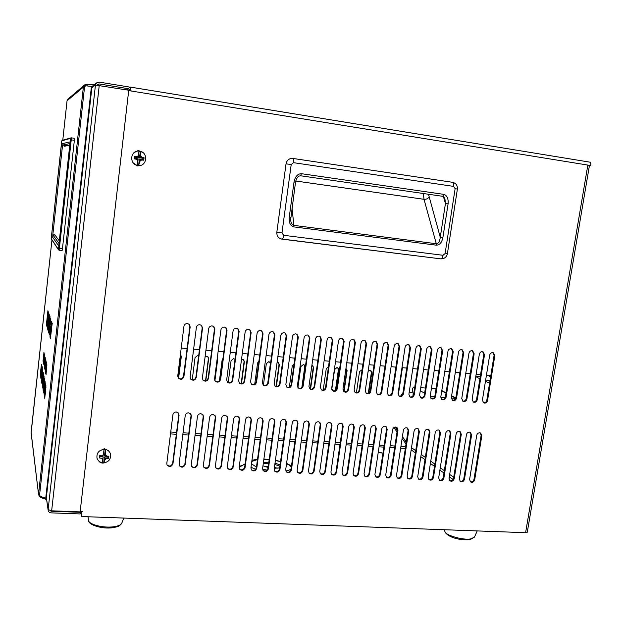 <?xml version="1.0" encoding="UTF-8"?>
<svg xmlns="http://www.w3.org/2000/svg" width="622" height="622" viewBox="0 0 622 622"><rect width="100%" height="100%" fill="white"/><g stroke="black" fill="none" stroke-linecap="round" stroke-linejoin="round"><path stroke-width="0.93" d="M378.184 452.715L382.102 452.987L378.293 452.007M274.31 468.273L279.675 467.892M280.079 464.945L275.017 463.118M268.828 462.208L263.433 462.426M279.892 466.267L274.838 464.44M268.65 463.53L263.254 463.748M262.974 465.8L268.113 467.472M441.799 390.608L446.06 392.84M451.626 395.755L455.833 397.956M395.017 427.081L397.318 430.16M402.372 436.924L406.298 442.188M398.282 395.063L402.434 367.68M395.203 427.05L397.349 429.919M402.403 436.683L406.337 441.947M393.843 427.617L397.046 431.909M402.1 438.666L406.034 443.921M128.544 90.12L129.71 89.506L128.536 88.728L99.1 83.939L97.778 84.304L97.296 85.097M85.478 85.844L84.786 84.817L87.228 84.219L94.07 84.802M91.745 86.365L92.313 86.411M130.698 87.951L128.738 86.932L99.302 82.127L96.503 82.936L95.446 85.043L131.032 90.61M41.643 496.838L41.534 497.802L46.619 499.552M87.228 84.219L87.041 85.906M45.282 390.709L44.753 391.751L45.134 388.346L45.352 389.411M45.134 388.346L45.515 390.204M45.468 388.439L45.32 394.224L45.289 390.546L44.854 391.813M45.367 390.748L45.484 393.127M45.041 393.174L44.8 398.484M44.737 396.727L44.644 397.606M45.888 385.383L45.764 389.458M44.66 389.411L44.387 392.124M44.675 388.12L44.248 394.667L43.828 392.498L44.714 386.868M44.582 386.239L45.017 384.24L44.947 387.934L44.248 394.667M43.937 391.518L44.108 392.396M44.994 381.208L45.375 384.45L44.932 382.343L43.672 392.832L44.971 381.208L45.359 384.45M44.947 382.406L43.672 392.832M43.563 387.226L43.517 390.702M43.649 389.652L43.462 391.603M43.898 388.462L43.602 391.292M43.804 387.739L43.594 389.364M43.812 385.523L44.691 378.557L44.03 386.612M44.038 383.572L44.248 384.606M41.542 374.584L42.086 370.074M41.993 369.717L41.41 375.758M41.62 374.996L41.379 377.958M41.254 375.074L40.928 378.619M42.094 366.397L41.021 377.64M41.176 374.685L40.757 377.935M46.393 362.61L45.779 370.308L46.72 363.901L45.507 372.438L46.393 362.61L45.81 370.059M46.199 361.701L45.235 371.311M45.569 358.995L44.605 368.473M43.501 362.02L44.341 353.832L43.493 362.043M43.011 361.211L43.68 355.279M43.944 352.192L43.454 358.987M50.988 323.191L50.74 319.389L49.651 330.686M51.766 322.188L51.346 321.247L50.709 324.77L50.74 319.389M50.405 333.641L50.017 337.171L50.413 338.531L52.069 323.44L51.657 322.18L50.483 333.921L51.253 325.485M49.511 330.671L49.13 334.123L49.542 334.885L49.892 332.964M49.628 315.673L48.734 313.263L47.622 324.155M48.71 320.206L48.78 317.795M47.544 324.148L47.186 327.444L47.894 329.862L48.477 324.505L48.088 325.92L47.808 324.979L48.773 320.929M48.135 325.469L48.166 323.44M48.625 324.396L48.298 323.938M74.376 140.105L62.363 249.577M50.849 319.405L50.289 318.005L49.177 329.193M49.62 330.679L50.366 322.841M48.695 313.597L47.91 310.743L46.386 324.7L46.945 326.558L47.536 323.541L48.5 312.547L47.91 310.743M47.132 326.573L47.334 326.091M48.314 326.705L47.948 330.064L48.633 332.405L49.713 315.681L48.376 326.713M48.858 327.911L49.589 320.027M49.224 326.993L49.029 326.348M51.68 326.97L52.264 323.456L51.657 322.18M50.413 338.531L51.766 326.978M44.52 354.719L43.828 364.78M44.03 360.076L43.618 363.854M44.403 359.951L44.559 362.004M45.297 357.728L44.255 366.801L45.328 357.852M45.896 360.332L44.916 369.88M46.86 364.585L46.036 374.747L46.114 370.914L45.709 373.355L46.914 364.811L46.036 374.747M46.121 370.969L45.764 373.612M41.099 369.989L40.29 374.125L41.441 364.375L41.822 366.086L40.764 375.509M41.534 366.133L41.2 369.149M41.176 370.362L40.702 375.175M40.679 375.175L41.091 369.935L40.251 375.159M40.974 368.061L41.145 368.893M42.778 369.748L42.102 379.07L41.752 377.313L42.778 369.748L42.778 373.643M42.56 372.586L42.117 379.07M42.187 373.332L42.327 373.915M41.69 377.772L41.324 380.851L41.705 378.339M41.456 381.294L41.783 378.915M41.931 379.171L41.612 382.071L41.931 379.171M42.055 379.785L41.721 382.88M43.004 375.377L42.506 378.51M43.151 376.403L42.895 379.941M42.312 382.857L41.915 383.517L41.985 382.219L42.716 378.09L42.475 381.387M42.716 378.09L42.521 384.497L42.335 385.632L42.312 382.787L41.938 383.517M43.338 374.156L43.439 372.741L43.229 374.203M43.408 375.221L43.353 376.574L43.004 373.208L43.493 375.463M43.789 378.176L43.696 382.071L43.283 381.208L43.898 377.375M43.742 376.652L43.758 379.016M43.742 379.016L43.664 380.82M43.245 381.745L42.584 387.288L43.291 382.188M43.353 382.172L42.778 387.895M43.431 382.647L43.019 387.864M42.965 388.703L43.182 387.366M43.765 374.996L43.556 377.632M43.346 379.918L43.198 380.672M43.097 381.799L42.537 386.464L43.097 381.799M43.929 381.138L43.089 389.916L44.007 381.581M43.968 382.67L43.82 384.023M43.742 384.746L43.136 390.149M43.641 384.886L43.353 386.892M45.639 384.194L45.499 388.175M44.792 391.93L44.527 397.1M44.489 395.468L44.372 396.393M49.068 329.178L49.068 333.913L49.449 330.469L50.677 319.195L50.289 318.005M47.933 317.228L47.808 314.802L47.225 323.067L47.933 317.228M47.948 315.237L47.303 322.74M48.267 323.79L48.672 320.532M48.625 320.532L48.563 319.755M48.376 319.731L48.64 317.352L48.975 321.162M48.843 321.146L49.651 315.494M49.457 315.478L48.734 313.263M49.465 320.019L50.024 316.637M49.838 316.621L49.519 315.665M49.348 334.869L49.978 331.378L50.04 336.961M49.954 336.953L50.538 333.462M50.242 333.128L50.693 328.47M50.499 328.455L51.292 325.485M51.206 325.477L51.789 322.025M51.587 322.002L51.346 321.247M44.108 352.985L43.198 362.035M44.248 354.851L43.478 362.02M44.364 353.887L44.123 357.728M43.89 359.827L43.4 363.046M44.442 358.132L44.465 355.924L44.442 358.132M44.481 355.978L44.232 359.368M45.305 357.852L44.302 367.027M45.157 364.041L45.468 360.037L45.157 364.041M44.683 367.4L45.476 360.045M45.476 365.425L45.779 361.39L45.476 365.425M45.795 361.398L44.994 368.799M45.803 366.825L46.106 362.758L45.803 366.825M46.114 362.766L45.336 370.245M46.697 363.901L45.554 372.648M46.238 369.935L46.642 366.832L46.347 370.315M46.658 366.887L46.261 369.942M41.441 364.375L41.822 366.086M40.943 374.071L40.966 374.778M40.943 374.778L40.694 376.465M41.184 369.149L41.441 370.23M41.417 370.23L41.324 371.147M41.798 366.086L41.705 367.003M41.441 372.749L41.293 374.079L41.441 372.749M41.658 370.751L41.526 371.979L41.658 370.751M41.915 368.877L41.744 370.012L41.915 368.877M41.736 371.132L41.604 372.36L41.736 371.132M41.518 373.13L41.371 374.467L41.518 373.13M41.861 368.605L41.752 369.966M41.627 370.611L41.526 371.917M41.705 370.976L41.604 372.306M41.41 372.601L41.301 374.016M41.487 372.975L41.379 374.405M41.993 370.906L41.658 373.993L41.993 370.906M41.588 376.256L41.207 380.003M42.343 367.641L41.651 375.859M42.086 371.342L41.752 374.436L42.086 371.342M41.962 370.728L41.666 373.931M42.039 371.132L41.752 374.374M42.397 375.704L42.141 374.436L41.892 376.668L42.148 377.943L42.397 375.704M42.148 374.498L42.156 377.888M41.682 378.339L41.324 380.851M41.915 379.171L41.705 381.885M42.871 378.829L42.521 384.497M42.498 384.497L42.335 385.632M43.439 372.741L43.322 374.156M43.478 375.463L43.353 376.574M43.004 373.208L43.073 373.604M43.05 373.597L43.392 375.221M43.563 382.561L43.835 379.288M44.022 375.976L44.007 379.404M43.268 382.18L42.56 387.288M43.175 386.651L43.167 387.358M43.377 378.067L43.322 379.918M43.073 381.799L43.058 382.685M43.042 382.685L42.514 386.464M43.874 383.782L43.657 385.912M44.325 379.575L44.014 382.973M44.489 378.401L44.403 379.653M44.675 378.557L43.983 387.646M44.543 381.224L44.372 382.398L44.543 381.224M44.442 380.75L44.38 382.343M43.252 390.243L43.587 387.669M45.002 384.233L44.823 388.929M45.709 385.694L45.546 387.187L45.709 385.694M45.608 385.236L45.546 387.125M45.974 386.954L45.81 388.462L45.974 386.954M45.865 386.449L45.81 388.4M44.854 393.446L44.667 395.164L44.854 393.446M44.761 392.98L44.675 395.102M45.118 394.752L44.932 396.478L45.118 394.752M45.009 394.231L44.932 396.416M45.46 393.12L45.305 394.224M45.647 389.053L45.569 391.837M39.878 496.006L39.427 496.426L38.564 494.56L31.116 432.337L51.96 239.968L31.131 432.959M68.117 98.952L67.059 100.694M41.534 497.802L39.427 496.426M92.266 86.489L85.906 85.813L83.356 87.158L84.786 84.817M67.052 100.748L62.775 140.199L67.052 100.78L83.356 87.158L38.572 494.023L40.593 496.48L45.733 498.245L45.88 496.924L46.386 497.289L91.862 87.741L91.294 87.741L45.88 496.924M82.368 511.657L80.121 511.89L128.746 90.151M50.157 510.646L51.315 511.222L80.362 512.318L80.176 513.943L51.128 512.862C49.395 512.676 48.392 511.774 48.127 510.157L48.135 509.589L51.649 510.817L80.121 511.89M91.457 86.287L91.294 87.741M45.733 498.245L46.401 498.051M46.425 498.168L48.135 509.589L95.446 85.043L91.862 87.741L93.308 85.385M80.362 512.318L80.269 511.898M129.71 89.506L130.371 90.182M472.308 350.707L473.459 353.459L466.259 398.57C465.699 400.529 464.51 401.361 462.69 401.066M472.012 350.66L472.72 350.847L474.158 353.755L466.943 398.927C466.243 401.112 464.914 401.89 462.962 401.244L461.757 398.515L468.957 353.257C469.385 351.547 470.403 350.684 472.012 350.66M482.656 351.694L483.799 354.439L476.576 399.394C476.017 401.33 474.843 402.162 473.054 401.89M482.392 351.655L483.076 351.827L484.515 354.727L477.276 399.744C476.576 401.913 475.262 402.691 473.334 402.069L472.121 399.332L479.344 354.237C479.78 352.534 480.79 351.671 482.392 351.655M492.935 352.674L494.078 355.411L486.816 400.203C486.272 402.123 485.113 402.955 483.341 402.698M492.694 352.635L493.363 352.798L494.801 355.698L487.531 400.56C486.847 402.706 485.541 403.484 483.628 402.885L482.408 400.148L489.669 355.216C490.105 353.514 491.108 352.658 492.694 352.635M419.485 345.7L420.659 348.475L413.622 394.387C413.016 396.463 411.741 397.287 409.805 396.867M419.049 345.614L419.873 345.848L421.296 348.763L414.244 394.745C413.49 397.038 412.091 397.8 410.03 397.03L408.872 394.317L415.908 348.258C416.336 346.516 417.385 345.638 419.049 345.614M430.191 346.711L431.365 349.486L424.297 395.234C423.691 397.287 422.439 398.111 420.526 397.722M429.786 346.641L430.587 346.858L432.01 349.774L424.927 395.592C424.188 397.862 422.797 398.624 420.767 397.886L419.593 395.164L426.661 349.269C427.096 347.535 428.138 346.656 429.786 346.641M440.827 347.721L441.993 350.489L434.895 396.082C434.304 398.103 433.067 398.935 431.178 398.57M440.454 347.659L441.223 347.861L442.662 350.777L435.54 396.432C434.809 398.679 433.441 399.448 431.427 398.733L430.245 396.012L437.344 350.279C437.779 348.553 438.813 347.675 440.454 347.659M451.393 348.724L452.552 351.492L445.422 396.914C444.839 398.92 443.618 399.752 441.752 399.41M451.043 348.662L451.797 348.864L453.228 351.772L446.083 397.271C445.36 399.495 444.007 400.265 442.009 399.581L440.819 396.852L447.957 351.274C448.384 349.556 449.418 348.685 451.043 348.662M461.882 349.719L463.04 352.48L455.872 397.746C455.304 399.728 454.099 400.56 452.256 400.241M461.563 349.665L462.294 349.859L463.732 352.767L456.548 398.096C455.84 400.304 454.495 401.081 452.521 400.412L451.323 397.683L458.492 352.27C458.919 350.559 459.946 349.688 461.563 349.665M364.826 340.522L366.008 343.313L359.151 390.056C358.474 392.272 357.098 393.081 355.03 392.498M364.212 340.389L365.192 340.685L366.568 343.601L359.695 390.414C358.878 392.832 357.378 393.57 355.209 392.637L354.136 389.971L360.985 343.072C361.421 341.299 362.494 340.405 364.212 340.389M375.913 341.571L377.087 344.363L370.199 390.935C369.53 393.12 368.177 393.936 366.14 393.384M375.33 341.447L376.279 341.727L377.671 344.642L370.759 391.292C369.958 393.679 368.481 394.434 366.335 393.532L365.238 390.849L372.127 344.122C372.555 342.357 373.628 341.47 375.33 341.447M386.915 342.613L388.097 345.404L381.169 391.806C380.516 393.959 379.187 394.783 377.173 394.27M386.379 342.504L387.296 342.769L388.688 345.684L381.745 392.163C380.952 394.527 379.498 395.281 377.375 394.418L376.263 391.728L383.191 345.163C383.618 343.406 384.684 342.52 386.379 342.504M397.847 343.647L399.029 346.431L392.062 392.676C391.425 394.799 390.111 395.623 388.128 395.141M397.341 343.546L398.228 343.803L399.635 346.718L392.653 393.026C391.876 395.367 390.437 396.128 388.338 395.297L387.211 392.599L394.169 346.205C394.605 344.448 395.662 343.562 397.341 343.546M408.701 344.674L409.882 347.457L402.877 393.532C402.255 395.639 400.965 396.463 398.997 396.012M408.234 344.588L409.089 344.829L410.504 347.745L403.484 393.889C402.722 396.206 401.299 396.96 399.223 396.167L398.08 393.454L405.077 347.231C405.505 345.49 406.563 344.604 408.234 344.588M353.669 339.472L354.843 342.263L348.025 389.178C347.333 391.417 345.933 392.225 343.842 391.603M353.008 339.324L354.035 339.635L355.387 342.543L348.553 389.527C347.721 391.977 346.205 392.715 344.013 391.736L342.955 389.084L349.774 342.014C350.202 340.234 351.282 339.34 353.008 339.324M459.806 431.528L460.614 433.946L453.555 478.201C452.894 480.301 451.603 481.109 449.69 480.612M459.153 431.38L460.21 431.73L461.291 434.343L454.216 478.668C453.384 481.016 451.961 481.739 449.947 480.837L449.053 478.396L456.113 433.993C456.54 432.313 457.551 431.443 459.153 431.38M470.092 432.22L470.908 434.638L463.81 478.746C463.165 480.822 461.897 481.63 460 481.164M469.47 432.088L470.504 432.422L471.593 435.042L464.486 479.212C463.67 481.537 462.263 482.26 460.264 481.389L459.363 478.94L466.453 434.692C466.881 433.021 467.884 432.15 469.47 432.088M356.406 392.739L359.5 371.622L362.136 369.678M480.316 432.912L481.125 435.338L474.003 479.29C473.365 481.342 472.114 482.151 470.248 481.708M479.725 432.795L480.736 433.114L481.825 435.734L474.695 479.756C473.886 482.058 472.495 482.789 470.512 481.941L469.594 479.484L476.716 435.392C477.144 433.721 478.147 432.858 479.725 432.795M370.626 370.479L371.373 372.43L368.271 393.415M368.123 371.295L370.067 370.347L370.883 370.611L371.793 372.671L368.768 393.158M407.317 427.983L408.11 430.385L401.206 475.418C400.482 477.649 399.099 478.435 397.069 477.774M406.477 427.773L407.698 428.2L408.716 430.789L401.804 475.884C400.902 478.349 399.394 479.049 397.287 477.984L396.463 475.605L403.359 430.424C403.787 428.713 404.829 427.827 406.477 427.773M312.516 365.542L313.231 367.47L310.191 389.053M311.902 365.347L312.749 365.682L313.589 367.711L310.565 389.162M417.961 428.698L418.754 431.108L411.818 475.978C411.103 478.186 409.743 478.979 407.737 478.349M417.152 428.504L418.342 428.916L419.376 431.512L412.433 476.452C411.546 478.893 410.053 479.593 407.962 478.567L407.122 476.164L414.058 431.147C414.485 429.444 415.512 428.566 417.152 428.504M428.527 429.413L429.328 431.823L422.361 476.545C421.662 478.722 420.317 479.515 418.334 478.924M427.765 429.227L428.916 429.623L429.965 432.228L422.983 477.012C422.113 479.422 420.643 480.137 418.567 479.142L417.712 476.732L424.678 431.87C425.106 430.167 426.132 429.289 427.765 429.227M439.023 430.121L439.824 432.531L432.826 477.097C432.142 479.251 430.821 480.052 428.861 479.492M438.292 429.95L439.42 430.331L440.477 432.935L433.464 477.564C432.609 479.959 431.155 480.674 429.094 479.71L428.231 477.284L435.229 432.585C435.657 430.891 436.675 430.012 438.292 429.95M337.676 367.68L338.407 369.623L335.406 390.507M331.767 389.388L334.62 369.507L337.023 367.501L337.917 367.812L338.796 369.857L335.88 390.126M449.449 430.821L450.258 433.239L443.222 477.649C442.553 479.78 441.247 480.581 439.311 480.052M448.757 430.673L449.854 431.03L450.919 433.643L443.875 478.116C443.035 480.487 441.597 481.203 439.56 480.277L438.681 477.844L445.71 433.293C446.129 431.606 447.148 430.735 448.757 430.673M345.98 368.38L346.718 370.331L343.655 391.425M345.956 368.372L347.107 370.572L344.044 391.697M353.032 424.344L353.77 426.7L347.045 472.533C346.236 474.92 344.751 475.682 342.59 474.811M351.966 424.033L353.382 424.585L354.307 427.104L347.574 473.008C346.578 475.612 344.977 476.281 342.769 475.006L342.046 472.712L348.763 426.731C349.191 424.989 350.256 424.087 351.966 424.033M269.707 361.926L270.368 363.808L267.678 383.634M263.409 385.22L266.325 363.676L268.805 361.639L270.586 363.038M364.033 425.075L364.787 427.446L358.031 473.117C357.238 475.472 355.768 476.234 353.638 475.418M363.015 424.787L364.399 425.316L365.339 427.85L358.567 473.591C357.596 476.172 356.017 476.841 353.825 475.612L353.078 473.295L359.835 427.477C360.262 425.743 361.32 424.849 363.015 424.787M278.361 362.657L279.029 364.554L276.036 386.456M277.093 362.385L278.578 362.813L279.356 364.787L276.386 386.495M374.965 425.813L375.735 428.193L368.939 473.7C368.162 476.024 366.716 476.794 364.609 476.017M373.993 425.541L375.33 426.039L376.302 428.597L369.491 474.166C368.535 476.716 366.972 477.401 364.803 476.211L364.041 473.878L370.829 428.224C371.256 426.498 372.314 425.603 373.993 425.541M385.827 426.536L386.596 428.923L379.77 474.275C379.008 476.569 377.585 477.346 375.501 476.607M384.894 426.288L386.192 426.762L387.179 429.328L380.337 474.741C379.404 477.268 377.857 477.953 375.704 476.81L374.918 474.454L381.752 428.962C382.172 427.244 383.222 426.35 384.894 426.288M396.611 427.26L397.388 429.654L390.523 474.85C389.784 477.113 388.385 477.89 386.324 477.191M395.724 427.034L396.984 427.485L397.987 430.059L391.106 475.317C390.188 477.813 388.664 478.505 386.534 477.401L385.733 475.029L392.591 429.701C393.018 427.983 394.06 427.096 395.724 427.034M304.041 364.826L304.749 366.747L301.864 387.35M297.922 387.537L300.838 366.622L303.279 364.601L304.275 364.974L305.099 366.988L302.339 386.721M341.945 423.605L342.675 425.946L335.989 471.942C335.157 474.368 333.649 475.115 331.464 474.197M340.833 423.271L342.294 423.846L343.196 426.358L336.502 472.417C335.483 475.06 333.866 475.713 331.627 474.392L330.935 472.121L337.614 425.977C338.041 424.227 339.114 423.325 340.833 423.271M213.517 326.379L214.466 329.007L208.16 378.059C207.165 380.788 205.439 381.473 202.974 380.12M212.149 325.897L213.836 326.628L214.815 329.279L208.494 378.409C207.32 381.333 205.493 381.916 203.013 380.166L202.391 377.927L208.689 328.696C209.109 326.838 210.267 325.905 212.149 325.897M201.614 325.516L202.539 328.121L196.264 377.437C195.036 380.415 193.178 380.975 190.682 379.125L190.114 376.948L196.358 327.537C196.785 325.671 197.951 324.731 199.841 324.723L201.614 325.516L202.204 327.848L195.946 377.087C194.911 379.871 193.147 380.54 190.659 379.086M189.306 324.412L190.161 326.954L183.941 376.458C182.666 379.49 180.777 380.026 178.265 378.067L177.744 375.968L183.941 326.363C184.369 324.49 185.535 323.549 187.447 323.541L189.306 324.412L189.858 326.682L183.638 376.108C182.565 378.953 180.761 379.599 178.25 378.044M273.346 331.923L274.442 334.667L267.903 382.81C267.071 385.298 265.501 386.06 263.192 385.08M272.335 331.635L273.68 332.125L274.877 334.947L268.323 383.16C267.336 385.85 265.656 386.519 263.285 385.173L262.437 382.693L268.968 334.387C269.396 332.56 270.516 331.643 272.335 331.635M261.551 330.826L262.616 333.555L256.124 381.869C255.269 384.412 253.667 385.158 251.327 384.108M260.47 330.5L261.878 331.036L263.036 333.827L256.536 382.219C255.51 384.956 253.799 385.617 251.412 384.202L250.604 381.752L257.088 333.268C257.516 331.433 258.643 330.515 260.47 330.5M249.671 329.722L250.713 332.428L244.267 380.928C243.373 383.51 241.748 384.248 239.377 383.129M248.528 329.365L249.997 329.94L251.117 332.7L244.656 381.278C243.599 384.054 241.865 384.699 239.447 383.206L238.685 380.804L245.122 332.14C245.55 330.298 246.685 329.372 248.528 329.365M237.705 328.61L238.724 331.293L232.317 379.98C231.4 382.608 229.736 383.331 227.333 382.141M236.492 328.214L238.032 328.836L239.105 331.573L232.69 380.33C231.594 383.152 229.829 383.782 227.395 382.211L226.672 379.855L233.063 330.997C233.491 329.155 234.634 328.229 236.492 328.214M225.654 327.499L226.641 330.158L220.281 379.023C219.325 381.698 217.63 382.406 215.196 381.13M224.363 327.063L225.98 327.732L227.007 330.43L220.631 379.373C219.504 382.242 217.708 382.849 215.251 381.193L214.574 378.891L220.919 329.854C221.346 328.004 222.497 327.071 224.363 327.063M331.122 337.342L332.28 340.133L325.539 387.389C324.808 389.691 323.37 390.492 321.216 389.784M330.375 337.163L331.472 337.521L332.793 340.413L326.037 387.739C325.166 390.251 323.611 390.974 321.364 389.908L320.361 387.288L327.094 339.876C327.53 338.08 328.618 337.178 330.375 337.163M319.724 336.277L320.874 339.052L314.172 386.487C313.426 388.828 311.964 389.621 309.779 388.859M318.93 336.074L320.073 336.448L321.38 339.332L314.662 386.837C313.768 389.38 312.19 390.095 309.919 388.983L308.94 386.379L315.634 338.796C316.069 336.992 317.166 336.09 318.93 336.074M308.255 335.196L309.391 337.971L302.727 385.578C301.965 387.949 300.473 388.734 298.257 387.934M307.408 334.978L308.598 335.375L309.873 338.251L303.202 385.928C302.284 388.501 300.683 389.209 298.389 388.05L297.44 385.469L304.096 337.699C304.523 335.896 305.627 334.986 307.408 334.978M296.702 334.107L297.829 336.875L291.205 384.66C290.42 387.071 288.903 387.848 286.656 386.993M295.8 333.866L297.044 334.302L298.296 337.155L291.656 385.01C290.723 387.623 289.09 388.322 286.773 387.102L285.856 384.551L292.472 336.603C292.9 334.791 294.012 333.882 295.8 333.866M285.063 333.019L286.174 335.779L279.597 383.735C278.788 386.192 277.241 386.962 274.963 386.044M284.114 332.754L285.405 333.213L286.625 336.051L280.032 384.085C279.068 386.736 277.42 387.428 275.072 386.145L274.193 383.626L280.763 335.499C281.191 333.68 282.302 332.77 284.114 332.754M342.434 338.415L343.601 341.198L336.821 388.283C336.113 390.562 334.69 391.362 332.568 390.694M341.735 338.244L342.792 338.578L344.129 341.478L337.334 388.633C336.486 391.114 334.947 391.844 332.731 390.826L331.697 388.19L338.477 340.949C338.904 339.161 339.993 338.259 341.735 338.244M202.772 414.532L203.215 416.491L197.034 464.548C195.829 467.472 194.002 468.063 191.545 466.321M200.89 413.669L203.044 414.858L203.542 416.903L197.345 465.031C195.922 468.148 194.01 468.623 191.607 466.438L191.281 464.704L197.454 416.491C197.874 414.664 199.017 413.723 200.89 413.669M190.635 413.77L191.04 415.667L184.905 463.903C183.653 466.873 181.795 467.441 179.323 465.606M188.668 412.829L190.9 414.104L191.343 416.079L185.2 464.385C183.731 467.55 181.787 468.001 179.377 465.722L179.097 464.059L185.216 415.659C185.636 413.832 186.787 412.884 188.668 412.829M178.405 413L178.771 414.835L172.691 463.25C171.392 466.275 169.503 466.819 167.015 464.891M176.36 411.989L178.662 413.35L179.058 415.247L172.963 463.732C171.439 466.951 169.472 467.371 167.061 464.992L166.813 463.406L172.885 414.827C173.305 412.992 174.463 412.044 176.36 411.989M262.189 418.349L262.779 420.534L256.373 467.705C255.362 470.395 253.675 471.072 251.319 469.742M260.665 417.766L262.5 418.637L263.192 420.938L256.777 468.187C255.564 471.079 253.776 471.655 251.42 469.89L250.93 467.876L257.321 420.542C257.749 418.754 258.861 417.828 260.665 417.766M192.221 379.871L195.044 357.596L197.609 355.512L198.643 355.87M250.472 417.587L251.039 419.733L244.679 467.083C243.63 469.82 241.919 470.481 239.54 469.074M248.886 416.958L250.775 417.883L251.436 420.145L245.06 467.565C243.808 470.504 242.005 471.056 239.633 469.221L239.175 467.246L245.527 419.741C245.947 417.945 247.066 417.02 248.886 416.958M238.677 416.826L239.213 418.933L232.892 466.453C231.812 469.237 230.07 469.882 227.668 468.397M237.013 416.149L238.972 417.129L239.594 419.345L233.258 466.935C231.975 469.921 230.14 470.45 227.753 468.537L227.325 466.624L233.639 418.94C234.059 417.137 235.186 416.204 237.013 416.149M180.652 354.524L181.111 356.188L178.366 378.16M180.442 354.353L181.329 356.429L178.592 378.347M226.789 416.064L227.302 418.124L221.028 465.824C219.908 468.646 218.135 469.276 215.717 467.713M225.055 415.325L227.084 416.375L227.66 418.536L221.378 466.306C220.048 469.33 218.182 469.843 215.795 467.845L215.399 465.987L221.665 418.132C222.085 416.32 223.212 415.387 225.055 415.325M214.823 415.302L215.298 417.315L209.07 465.186C207.911 468.063 206.115 468.669 203.674 467.021M213.019 414.501L215.103 415.62L215.647 417.72L209.404 465.668C208.028 468.739 206.146 469.237 203.744 467.145L203.386 465.349L209.598 417.315C210.026 415.496 211.161 414.555 213.019 414.501M319.553 422.12L320.252 424.429L313.643 470.753C312.765 473.249 311.21 473.98 308.971 472.961M318.332 421.724L319.887 422.377L320.742 424.834L314.118 471.227C313.06 473.941 311.389 474.578 309.118 473.14L308.481 470.932L315.082 424.453C315.502 422.696 316.59 421.786 318.332 421.724M243.482 359.726L244.096 361.569L241.157 383.72M241.499 359.5L243.692 359.897L244.384 361.802L241.476 383.696M308.24 421.374L308.916 423.66L302.346 470.154C301.445 472.681 299.866 473.404 297.604 472.331M306.957 420.946L308.574 421.63L309.398 424.064L302.813 470.629C301.724 473.373 300.037 473.995 297.744 472.502L297.129 470.325L303.692 423.683C304.119 421.918 305.208 421.001 306.957 420.946M234.642 358.995L235.015 359.493M228.196 382.616L231.073 360.667L233.592 358.606L235.03 359.345M296.842 420.62L297.51 422.89L290.979 469.548C290.054 472.114 288.445 472.829 286.159 471.694M295.512 420.161L297.176 420.884L297.969 423.294L291.423 470.022C290.311 472.806 288.6 473.42 286.291 471.865L285.7 469.719L292.223 422.906C292.651 421.133 293.74 420.215 295.512 420.161M285.374 419.866L286.011 422.105L279.527 468.941C278.57 471.546 276.938 472.246 274.629 471.048M283.974 419.368L285.692 420.138L286.462 422.517L279.954 469.416C278.812 472.23 277.078 472.837 274.753 471.212L274.193 469.112L280.678 422.12C281.097 420.348 282.201 419.422 283.974 419.368M217.257 358.171L214.691 380.197M217.28 357.977L217.653 359.524L214.909 380.711M273.82 419.111L274.442 421.319L267.989 468.327C267.009 470.971 265.353 471.663 263.013 470.403M272.366 418.567L274.139 419.391L274.87 421.732L268.409 468.801C267.227 471.655 265.47 472.246 263.129 470.559L262.601 468.49L269.038 421.335C269.466 419.555 270.57 418.629 272.366 418.567M207.865 356.764L208.401 358.521L205.54 380.82M205.097 356.74L206.683 356.297L208.059 356.95L208.65 358.754L205.82 380.757M330.787 422.867L331.503 425.191L324.855 471.352C324 473.808 322.468 474.547 320.26 473.583M329.621 422.501L331.129 423.115L332.008 425.596L325.353 471.826C324.311 474.5 322.67 475.146 320.416 473.77L319.747 471.53L326.387 425.215C326.814 423.465 327.887 422.556 329.621 422.501M253.216 362.222L250.573 382.141M99.326 451.082L104.294 448.719L107.847 450.39M138.068 150.438L142.259 152.133M134.181 152.6L138.341 150.423L142.873 152.545M104.916 462.729C102.257 463.546 100.15 462.908 98.579 460.832M140.875 165.258L137.68 165.918L133.271 162.933M588.21 165.281L590.814 165.569L587.829 165.087L589.291 166.362L527.285 532.214L525.598 532.681L81.35 516.524L81.902 511.774M140.37 165.39L137.827 165.934M81.35 516.524L81.692 511.813M129.99 87.391L130.519 87.119L130.566 90.501M323.215 390.017L326.239 368.792L328.478 366.778M289.339 387.148L292.278 365.892L294.082 363.909M254.74 384.101L257.586 362.929L258.915 361.102M183.373 377.041L186.165 356.017M219.418 380.82L222.14 359.905L222.964 358.396M130.558 87.142L589.602 162.101C590.643 162.435 591.048 163.594 590.814 165.569M130.348 90.454L130.356 89.016M400.545 396.128L403.025 392.575M455.755 398.236L451.58 396.051M446.013 393.135L441.752 390.904M430.922 398.337L430.51 396.416L434.716 396.75M412.868 396.012L413.335 392.995L409.152 392.513M414.726 387.195L413.583 387.102L414.649 387.693M420.27 390.787L424.616 393.174M413.583 387.102L412.751 388.252L412.067 392.746M402.97 392.933L400.871 396.027M413.335 392.995L409.128 392.653M479.896 378.712L476.918 377.344L477.09 376.294M489.312 375.929L489.397 375.4M489.584 383.136L485.463 381.255M485.65 380.081L490.019 380.454M490.68 376.357L489.771 376.349L489.133 375.377M489.561 376.209L490.805 375.618M475.83 376.186L480.246 376.574M64.882 145.952L64.945 145.431L62.55 145.089L61.5 143.861L70.13 141.878L58.771 245.869M62.472 248.575L62.122 250.604L58.53 249.881L51.307 238.972M74.43 138.294L71.328 137.843L74.43 138.294L74.329 140.518M64.937 145.501L66.259 145.696M58.756 246.032L51.564 235.668L52.823 234.813L54.985 235.069M181.235 348.048L187.105 348.569M193.629 349.152L199.429 349.665M205.929 350.24L211.667 350.754M218.143 351.329L223.819 351.834M230.264 352.402L235.878 352.899M242.3 353.467L247.851 353.965M254.242 354.532L259.739 355.022M266.099 355.582L271.534 356.064M277.878 356.631L283.251 357.106M289.564 357.666L294.882 358.14M301.172 358.7L306.428 359.166M312.695 359.718L317.889 360.177M324.132 360.737L329.271 361.188M335.491 361.74L340.576 362.191M346.773 362.743L351.803 363.194M357.969 363.738L362.945 364.181M369.087 364.725L374.009 365.161M380.135 365.705L385.002 366.133M391.098 366.677L395.911 367.104M401.983 367.641L406.749 368.068M412.798 368.605L417.51 369.025M423.543 369.554L428.2 369.973M434.203 370.502L438.813 370.914M444.8 371.443L449.356 371.847M455.32 372.376L459.829 372.78M465.769 373.301L470.224 373.698M476.141 374.226L480.557 374.615M486.451 375.144L490.82 375.525M423.31 193.504L424.002 199.304L436.294 243.731C438.463 243.591 439.793 241.437 440.267 237.277L428.496 194.258M444.963 199.056L445.025 199.265C443.999 196.933 443.214 195.946 442.662 196.303L443.836 194.367C447.101 195.44 448.516 198.612 448.089 203.876L445.445 203.534L444.963 199.063M290.63 217.684L290.63 220.04C291.088 223.298 292.177 225.078 293.879 225.382L292.006 208.012M292.13 158.377L292.923 158.439L292.13 158.377C288.795 158.602 286.765 160.437 286.027 163.874L276.844 232.169L281.96 232.97L283.679 235.303L443.004 255.277L445.111 253.527L455.125 188.668L453.625 186.398L293.506 162.669L291.213 164.488L281.96 232.97M293.506 162.669C293.771 160.173 293.584 158.758 292.923 158.439L452.559 182.3L292.978 158.454M282.077 239.151L440.804 258.853L280.911 238.902C277.995 237.697 276.635 235.458 276.844 232.169M442.662 196.303L300.504 175.762L301.406 173.694L443.836 194.367M448.089 203.876L442.887 237.658L440.267 237.277L445.445 203.534L443.424 196.622M295.442 182.199L294.027 181.958C295.186 176.531 297.643 173.779 301.406 173.694M442.887 237.658C441.799 242.572 439.614 245.076 436.325 245.177L436.294 243.731L293.879 225.382L293.856 226.89C290.412 225.903 288.865 222.777 289.199 217.521L294.027 181.958M290.63 217.669L289.199 217.521M139.538 151.169L138.356 151.099C129.858 150.913 129.399 164.682 137.859 165.483L138.154 165.514C147.126 166.75 148.565 152.126 139.546 151.169L138.356 151.099M138.636 165.405L139.382 159.038L140.448 159.846L138.636 165.405L137.408 165.234L137.812 159.473L136.723 159.318L137.687 160.569M140.448 159.846L143.775 160.212L144.063 157.794L140.759 157.195L140.277 151.418L139.67 151.301L139.048 151.239L138.123 156.814L134.64 156.449L134.352 158.867L136.723 159.318M139.048 151.239L138.302 157.623L134.795 157.125L134.647 158.361L138.154 158.867L137.408 165.234M138.154 158.867L137.812 159.473M134.647 158.361L134.352 158.867M134.795 157.125L134.64 156.449M138.302 157.623L138.123 156.814M139.382 159.038L142.881 159.535L143.029 158.299L139.53 157.801L140.277 151.418M139.53 157.801L140.759 157.195M143.029 158.299L144.063 157.794M142.881 159.535L143.775 160.212M103.773 462.869L105.328 458.531L108.593 458.453L108.858 456.198L105.616 456.058L105.235 449.823L104.636 449.76L104.029 449.753L103.05 455.918L99.668 455.701L99.403 457.955L102.754 458.391L102.49 462.807L103.773 462.869C108.951 461.913 111.175 458.896 110.452 453.803C109.488 451.137 107.513 449.644 104.543 449.341C99.085 449.885 96.558 452.754 96.962 457.947L97.226 458.741M99.885 455.716L99.777 456.68L103.198 456.867L102.498 462.807M103.198 456.867L102.754 458.391M99.777 456.68L99.403 457.955M104.029 449.753L103.05 455.918M105.616 456.058L104.535 455.771L105.235 449.823M103.703 462.869L104.395 456.929L107.808 457.116L107.917 456.175M107.808 457.116L108.593 458.453M104.395 456.929L105.328 458.531M54.542 234.478L59.315 240.893M69.757 145.245L64.12 146.287M264.078 466.29L268.214 466.679M274.411 467.55L277.871 468.195M255.65 469.33L251.016 467.223M269.186 459.619L263.86 459.285M257.485 459.565L251.801 461.438M251.482 463.763L256.458 467.099M262.585 469.112L267.11 470.108M274.714 471.118L277.894 471.305M239.299 466.267L242.238 465.505M411.173 449.885L415.395 452.863M420.822 456.696L424.989 459.635M430.401 463.444L434.514 466.352M439.894 470.139L443.96 473.008M449.309 476.786L453.073 479.438M170.498 433.907L176.329 434.273M182.814 434.677L188.575 435.027M195.028 435.431L200.735 435.781M207.157 436.185L212.802 436.527M219.201 436.924L224.783 437.274M231.159 437.67L236.679 438.012M243.031 438.401L248.489 438.743M254.81 439.132L260.214 439.466M266.511 439.855L271.853 440.189M278.127 440.578L283.407 440.905M289.665 441.293L294.89 441.612M301.118 442.001L306.281 442.32M312.485 442.708L317.601 443.019M323.782 443.408L328.836 443.719M334.994 444.1L339.993 444.411M346.127 444.792L351.072 445.095M357.183 445.476L362.074 445.78M368.162 446.153L373.006 446.456M379.07 446.829L383.86 447.125M389.901 447.498L394.636 447.793M400.654 448.167L405.342 448.454M453.702 477.245L449.683 474.43M444.326 470.683L440.259 467.837M434.871 464.066L430.751 461.182M425.339 457.403L421.172 454.48M415.729 450.678L411.507 447.723M405.606 446.697L400.918 446.409M394.9 446.028L390.165 445.733M384.124 445.36L379.334 445.057M373.27 444.676L368.426 444.38M362.338 443.999L357.448 443.688M351.337 443.307L346.384 442.996M340.257 442.615L335.25 442.304M329.092 441.915L324.039 441.604M317.858 441.216L312.742 440.897M306.537 440.508L301.375 440.182M295.139 439.793L289.914 439.466M283.663 439.078L278.384 438.751M272.102 438.354L266.76 438.02M260.462 437.624L255.059 437.289M248.73 436.893L243.272 436.551M236.92 436.154L231.407 435.812M225.024 435.416L219.449 435.066M213.043 434.661L207.406 434.312M200.976 433.907L195.269 433.55M188.816 433.145L183.047 432.788M176.57 432.383L170.739 432.018M245.115 463.833L239.167 467.309M285.793 470.932C288.662 470.465 290.435 469.719 291.096 468.685M291.275 467.449C290.886 466.22 289.308 464.984 286.54 463.732M280.538 461.664L275.383 460.498M128.326 90.089L129.633 89.397M128.536 88.728L126.538 89.793M97.499 85.121L99.1 83.939M84.623 86.256L39.513 495.594M51.649 510.817L99.248 85.362M51.315 511.222L51.253 510.794M474.158 353.755L473.459 353.459M484.515 354.727L483.799 354.439M494.801 355.698L494.078 355.411M421.296 348.763L420.659 348.475M432.01 349.774L431.365 349.486M442.662 350.777L441.993 350.489M453.228 351.772L452.552 351.492M463.732 352.767L463.04 352.48M366.568 343.601L366.008 343.313M377.671 344.642L377.087 344.363M388.688 345.684L388.097 345.404M399.635 346.718L399.029 346.431M410.504 347.745L409.882 347.457M355.387 342.543L354.843 342.263M461.291 434.343L460.614 433.946M471.593 435.042L470.908 434.638M481.825 435.734L481.125 435.338M371.793 372.671L371.373 372.43M408.716 430.789L408.11 430.385M419.376 431.512L418.754 431.108M429.965 432.228L429.328 431.823M440.477 432.935L439.824 432.531M338.796 369.857L338.407 369.623M450.919 433.643L450.258 433.239M347.107 370.572L346.718 370.331M354.307 427.104L353.77 426.7M365.339 427.85L364.787 427.446M376.302 428.597L375.735 428.193M387.179 429.328L386.596 428.923M397.987 430.059L397.388 429.654M343.196 426.358L342.675 425.946M274.877 334.947L274.442 334.667M263.036 333.827L262.616 333.555M251.117 332.7L250.713 332.428M332.793 340.413L332.28 340.133M321.38 339.332L320.874 339.052M309.873 338.251L309.391 337.971M298.296 337.155L297.829 336.875M286.625 336.051L286.174 335.779M344.129 341.478L343.601 341.198M203.542 416.903L203.215 416.491M191.343 416.079L191.04 415.667M179.058 415.247L178.771 414.835M263.192 420.938L262.779 420.534M251.436 420.145L251.039 419.733M239.594 419.345L239.213 418.933M227.66 418.536L227.302 418.124M215.647 417.72L215.298 417.315M320.742 424.834L320.252 424.429M309.398 424.064L308.916 423.66M297.969 423.294L297.51 422.89M286.462 422.517L286.011 422.105M274.87 421.732L274.442 421.319M332.008 425.596L331.503 425.191M525.598 532.681L587.829 165.087L130.519 90.898M325.353 471.826L324.855 471.352M268.409 468.801L267.989 468.327M279.954 469.416L279.527 468.941M291.423 470.022L290.979 469.548M302.813 470.629L302.346 470.154M314.118 471.227L313.643 470.753M209.404 465.668L209.07 465.186M221.378 466.306L221.028 465.824M233.258 466.935L232.892 466.453M245.06 467.565L244.679 467.083M256.777 468.187L256.373 467.705M172.963 463.732L172.691 463.25M185.2 464.385L184.905 463.903M197.345 465.031L197.034 464.548M337.334 388.633L336.821 388.283M280.032 384.085L279.597 383.735M291.656 385.01L291.205 384.66M303.202 385.928L302.727 385.578M314.662 386.837L314.172 386.487M326.037 387.739L325.539 387.389M244.656 381.278L244.267 380.928M256.536 382.219L256.124 381.869M268.323 383.16L267.903 382.81M336.502 472.417L335.989 471.942M391.106 475.317L390.523 474.85M380.337 474.741L379.77 474.275M369.491 474.166L368.939 473.7M358.567 473.591L358.031 473.117M347.574 473.008L347.045 472.533M443.875 478.116L443.222 477.649M433.464 477.564L432.826 477.097M422.983 477.012L422.361 476.545M412.433 476.452L411.818 475.978M401.804 475.884L401.206 475.418M474.695 479.756L474.003 479.29M464.486 479.212L463.81 478.746M454.216 478.668L453.555 478.201M348.553 389.527L348.025 389.178M403.484 393.889L402.877 393.532M392.653 393.026L392.062 392.676M381.745 392.163L381.169 391.806M370.759 391.292L370.199 390.935M359.695 390.414L359.151 390.056M456.548 398.096L455.872 397.746M446.083 397.271L445.422 396.914M435.54 396.432L434.895 396.082M424.927 395.592L424.297 395.234M414.244 394.745L413.622 394.387M487.531 400.56L486.816 400.203M477.276 399.744L476.576 399.394M466.943 398.927L466.259 398.57M88.518 520.319L88.549 520.536C88.876 524.494 103.213 528.164 113.305 526.811C118.196 526.165 121.033 524.937 121.811 523.11L123.786 518.072M444.839 531.102L444.847 531.227C444.722 535.13 462.892 540.502 470.947 538.854L474.462 537.066L477.222 530.916M454.068 400.14L451.969 399.969M443.603 399.316L441.472 399.145M433.067 398.484L430.922 398.321M436.006 388.937L431.404 388.563M420.752 387.661L425.409 388.042L420.752 387.685M440.788 397.233L445.235 397.582M451.292 398.064L455.693 398.414M74.352 140.308L71.242 139.857L59.37 248.427L62.449 248.777M51.159 238.553L58.484 249.577L70.574 139.779L70.628 138.364L61.741 140.829L51.206 238.817L61.741 140.829M51.564 235.668L61.5 143.861M69.944 143.558L62.55 145.089L52.823 234.813L59.028 243.466M71.32 137.843L71.242 139.857L70.574 139.779M58.717 248.302L59.37 248.427L59.043 250.254L62.122 250.604M62.114 140.385L71.048 137.859L70.628 138.364M58.484 249.577L59.043 250.254M436.325 245.177L293.856 226.89M295.738 181.01L424.002 199.304C426.171 199.413 427.835 198.706 428.993 197.182M283.679 235.303C283.29 237.705 282.738 238.988 282.038 239.143L280.911 238.902M443.004 255.277C442.561 257.555 441.822 258.744 440.804 258.853C444.349 258.9 446.542 257.197 447.389 253.729L445.111 253.527M286.027 163.874L291.213 164.488M455.125 188.668L457.388 189.088L447.389 253.729M457.388 189.088C457.629 185.465 456.019 183.202 452.559 182.3C453.539 182.658 453.889 184.026 453.625 186.398M138.255 155.718L137.034 156.658M141.847 157.35L140.891 156.091M140.315 160.942L141.536 160.002M101.697 458.336L102.638 459.417M103.166 454.892L101.985 455.864M106.681 456.12L105.74 455.04M105.211 459.557L106.393 458.593M265.835 466.889L268.152 467.13M274.349 468.008L276.012 468.296M251.957 460.264L257.524 459.246M263.891 459.083L269.209 459.44M297.168 471.375L298.568 472.813M291.485 465.901L286.587 463.39M280.561 461.454L275.406 460.327M38.564 494.56L31.1 432.702M67.736 99.279L84.258 85.253M92.888 85.712L96.503 82.936M48.127 510.157L46.378 497.841M589.602 162.101L130.519 87.119M88.005 516.765L88.549 520.536C88.246 524.898 102.288 529.252 112.574 527.736C120.062 526.329 118.685 525.909 119.657 525.606L121.756 523.25M444.707 529.734L444.847 531.227C445.531 535.145 455.677 540.72 470.061 539.663L474.438 537.12M436.014 388.913L431.404 388.532M414.734 387.172L413.459 387.063M70.123 141.94L58.756 245.97M300.504 175.762L298.801 176.189C297.277 177.2 296.181 179.198 295.512 182.199L290.63 220.04M96.962 457.947C97.817 460.661 99.66 462.278 102.49 462.807M69.781 145.035L64.587 146.007"/></g></svg>
